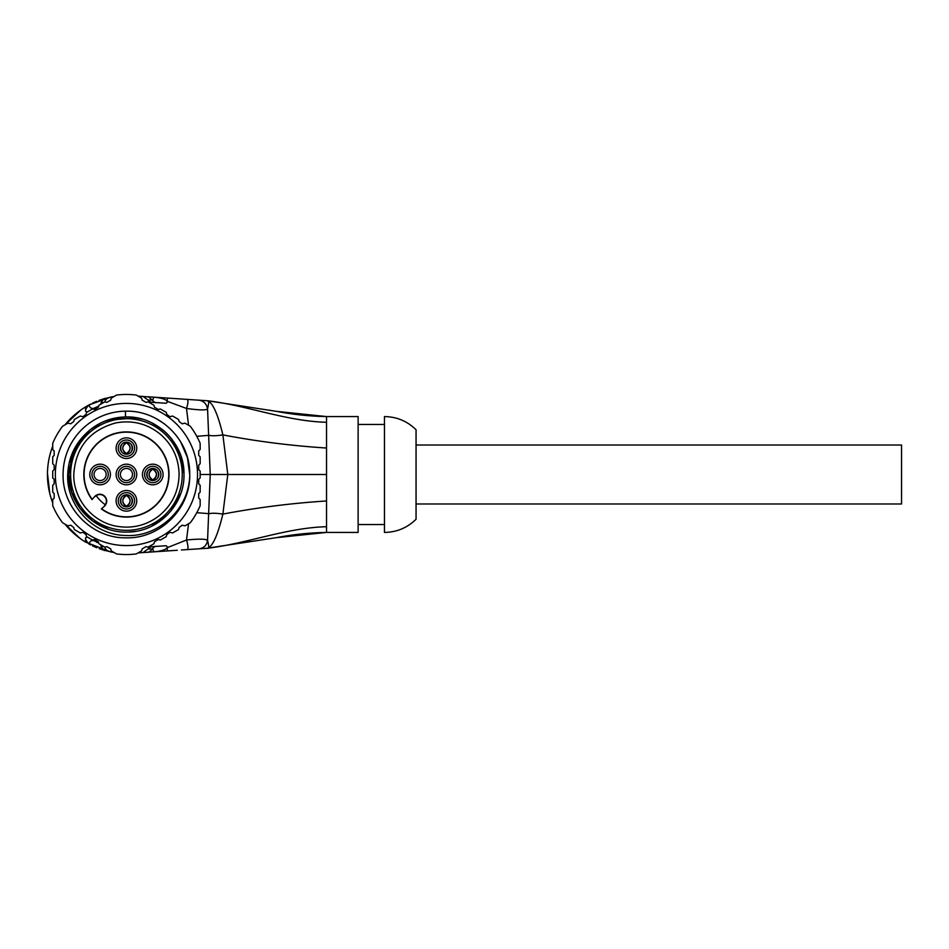 <?xml version="1.0" encoding="UTF-8"?>
<svg xmlns="http://www.w3.org/2000/svg" width="949" height="949" viewBox="0 0 949 949"><rect width="100%" height="100%" fill="white"/><g stroke="black" fill="none" stroke-linecap="round" stroke-linejoin="round"><path stroke-width="1.42" d="M129.906 545.497L130.582 545.461M130.037 545.497L126.431 545.592A71.092 71.092 0 0 1 55.35 474.5A71.092 71.092 0 0 1 126.431 403.408A71.092 71.092 0 0 1 197.522 474.5A71.092 71.092 0 0 1 126.431 545.592L122.48 545.473M136.3 553.931A80.036 80.036 0 0 1 116.573 553.931L111.235 550.847L110.701 548.866L106.834 546.636L104.853 547.158L98.921 543.741L98.388 541.76L94.52 539.518L92.539 540.052L86.608 536.636L86.074 534.643L83.026 532.306L80.226 532.947L74.295 529.518L73.773 527.537L70.712 525.2L67.913 525.841L62.587 522.757A80.036 80.036 0 0 1 52.717 505.675L52.717 499.518L54.164 498.059L54.164 493.587L52.717 492.14L52.717 485.295L54.164 483.848L54.164 479.375L52.717 477.928L52.717 471.072L54.164 469.625L54.164 465.152L52.717 463.705L52.717 456.86L54.164 455.413L54.164 450.941L52.717 449.482L52.717 443.325A80.036 80.036 0 0 1 62.587 426.243L67.913 423.159L70.712 423.8L73.773 421.463L74.295 419.482L80.226 416.053L83.026 416.694L86.074 414.357L86.608 412.364L92.539 408.948L94.52 409.482L98.388 407.24L98.921 405.259L104.853 401.842L106.834 402.364L110.701 400.134L111.235 398.153L116.573 395.069A80.036 80.036 0 0 1 136.3 395.069L141.638 398.153L142.172 400.134L146.039 402.364L148.02 401.842L153.952 405.259L154.473 407.24L158.353 409.482L160.334 408.948L166.265 412.364L166.787 414.357L169.847 416.694L172.647 416.053L178.578 419.482L179.1 421.463L182.161 423.8L184.96 423.159L190.286 426.243A80.036 80.036 0 0 1 200.156 443.325L200.156 449.482L198.709 450.941L198.709 455.413L200.156 456.86L200.156 463.705L198.709 465.152L198.709 469.625L200.156 471.072L200.156 477.928L198.709 479.375L198.709 483.848L200.156 485.295L200.156 492.14L198.709 493.587L198.709 498.059L200.156 499.518L200.156 505.675A80.036 80.036 0 0 1 190.286 522.757L184.96 525.841L182.161 525.2L179.1 527.537L178.578 529.518L172.647 532.947L169.847 532.306L166.787 534.643L166.265 536.636L160.334 540.052L158.353 539.518L154.473 541.76L153.952 543.741L148.02 547.158L146.039 546.636L142.172 548.866L141.638 550.847L136.3 553.931M125.387 411.166A63.346 63.346 0 0 0 63.085 474.5C62.302 508.427 92.397 538.546 126.3 537.846C160.025 538.783 190.619 508.664 189.741 474.5L189.729 473.527C189.942 439.577 159.491 409.932 125.387 411.19L125.553 416.955A57.557 57.557 0 0 0 86.395 433.159C74.615 444.346 68.387 458.118 67.723 474.5C66.145 506.244 94.153 535.687 126.798 535.509C159.29 536.956 189.67 508.249 189.741 474.5M164.497 423.918L156.775 418.948M180.785 493.433L170.95 510.977M167.926 514.394L151.496 526.315M135.766 531.298L128.661 532.009M108.471 529.174L92.528 521.001L79.882 508.332L71.685 492.246L68.886 474.5L69.241 468.082M70.226 462.139L74.591 449.518M81.199 438.913L90.558 429.506M99.787 423.491L104.532 421.273M105.837 420.763L114.853 418.118M120.653 417.24L128.625 416.991M161.721 429.031L164.972 431.759M168.459 435.164L172.089 439.446M106.869 420.371L125.553 416.955C156.609 415.65 184.806 443.42 183.987 474.5C184.735 505.2 157.392 532.721 126.573 532.057C95.896 532.97 68.126 505.426 68.886 474.5L73.417 452.092L86.323 433.23L74.2 450.336L69.004 470.68M90.44 429.589L101.329 422.708L90.44 429.589M131.128 417.133L139.1 418.355M151.365 422.625L162.208 429.411M171.318 438.474L180.749 455.449L183.987 473.812M107.356 420.205L136.68 417.868M76.916 503.812L72.907 495.651M70.487 460.977L74.568 449.553M82.741 437.05L90.535 429.517M104.212 421.415L115.031 418.082M132.943 417.311L142.053 419.102M157.617 426.125L165.458 432.198M189.729 474.737L187.439 457.596L180.583 441.712M165.814 432.53L167.676 434.345M176.917 446.86L181.473 457.643M126.431 530.313A55.813 55.813 0 0 1 70.617 474.5A55.813 55.813 0 0 1 126.431 418.687A55.813 55.813 0 0 1 182.255 474.5A55.813 55.813 0 0 1 126.431 530.313M101.353 508.925L104.675 505.983L101.353 508.925A42.598 42.598 0 0 0 169.029 474.5A42.598 42.598 0 0 0 126.431 431.902A42.598 42.598 0 0 0 92.006 499.589L94.959 496.268L92.006 499.589M104.473 505.781L105.315 504.738A36.881 36.881 0 0 1 96.193 495.627L95.149 496.457M92.041 499.186A42.337 42.337 0 0 1 126.431 432.163A42.337 42.337 0 0 1 168.768 474.5A42.337 42.337 0 0 1 101.757 508.901M104.675 505.983A6.868 6.868 0 0 0 99.811 494.251A6.868 6.868 0 0 0 94.959 496.268M96.193 495.627A6.584 6.584 0 0 1 105.315 504.738M136.751 500.823A10.32 10.32 0 0 1 126.431 511.155A10.32 10.32 0 0 1 116.11 500.823A10.32 10.32 0 0 1 126.431 490.503A10.32 10.32 0 0 1 136.751 500.823M118.269 500.823A8.161 8.161 0 0 0 126.431 508.996A8.161 8.161 0 0 0 134.592 500.823A8.161 8.161 0 0 0 126.431 492.661A8.161 8.161 0 0 0 118.269 500.823M120.381 500.823A6.05 6.05 0 0 0 126.431 506.885A6.05 6.05 0 0 0 132.492 500.823A6.05 6.05 0 0 0 126.431 494.773A6.05 6.05 0 0 0 120.381 500.823M126.253 506.885L126.431 506.22A5.789 5.789 -90 0 0 126.431 495.437L126.253 494.773M110.428 474.5A10.32 10.32 0 0 1 100.108 484.82A10.32 10.32 0 0 1 89.787 474.5A10.32 10.32 0 0 1 100.108 464.18A10.32 10.32 0 0 1 110.428 474.5M108.269 474.5A8.161 8.161 0 0 0 100.108 466.339A8.161 8.161 0 0 0 91.946 474.5A8.161 8.161 0 0 0 100.108 482.661A8.161 8.161 0 0 0 108.269 474.5M106.158 474.5A6.05 6.05 0 0 0 100.108 468.45A6.05 6.05 0 0 0 94.046 474.5A6.05 6.05 0 0 0 100.108 480.55A6.05 6.05 0 0 0 106.158 474.5M136.751 448.177A10.32 10.32 0 0 1 126.431 458.497A10.32 10.32 0 0 1 116.11 448.177A10.32 10.32 0 0 1 126.431 437.845A10.32 10.32 0 0 1 136.751 448.177M134.592 448.177A8.161 8.161 0 0 0 126.431 440.004A8.161 8.161 0 0 0 118.269 448.177A8.161 8.161 0 0 0 126.431 456.339A8.161 8.161 0 0 0 134.592 448.177M132.492 448.177A6.05 6.05 0 0 0 126.431 442.115A6.05 6.05 0 0 0 120.381 448.177A6.05 6.05 0 0 0 126.431 454.227A6.05 6.05 0 0 0 132.492 448.177M126.253 454.227L126.431 453.563A5.789 5.789 -90 0 0 126.431 442.78L126.253 442.115M163.086 474.5A10.32 10.32 0 0 1 152.765 484.82A10.32 10.32 0 0 1 142.445 474.5A10.32 10.32 0 0 1 152.765 464.18A10.32 10.32 0 0 1 163.086 474.5M160.927 474.5A8.161 8.161 0 0 0 152.765 466.339A8.161 8.161 0 0 0 144.604 474.5A8.161 8.161 0 0 0 152.765 482.661A8.161 8.161 0 0 0 160.927 474.5M158.815 474.5A6.05 6.05 0 0 0 152.765 468.45A6.05 6.05 0 0 0 146.704 474.5A6.05 6.05 0 0 0 152.765 480.55A6.05 6.05 0 0 0 158.815 474.5M152.575 480.55L152.765 479.897A5.789 5.789 -90 0 0 152.765 469.103L152.575 468.45M116.11 474.5A10.32 10.32 0 0 1 126.431 464.18A10.32 10.32 0 0 1 136.751 474.5A10.32 10.32 0 0 1 126.431 484.82A10.32 10.32 0 0 1 116.11 474.5M118.269 474.5A8.161 8.161 0 0 0 126.431 482.661A8.161 8.161 0 0 0 134.592 474.5A8.161 8.161 0 0 0 126.431 466.339A8.161 8.161 0 0 0 118.269 474.5M120.381 474.5A6.05 6.05 0 0 0 126.431 480.55A6.05 6.05 0 0 0 132.492 474.5A6.05 6.05 0 0 0 126.431 468.45A6.05 6.05 0 0 0 120.381 474.5M196.775 512.697L209.112 513.67C212.208 512.994 216.787 513.136 222.873 514.097C217.796 535.094 212.683 546.47 207.523 548.249L207.523 548.249C209.041 548.949 209.041 546.304 207.558 540.337L210.227 474.5L207.57 409.031C206.621 403.823 203.679 400.869 198.756 400.17L167.285 398.07L167.297 402.222C167.154 399.719 162.67 398.034 153.833 397.168L152.492 400.632M152.101 399.909L148.649 396.919L138.115 396.113L143.145 396.457L151.057 402.257L166.17 403.266L167.297 402.222M104.912 402.008C105.149 399.719 107.035 398.082 110.559 397.133A78.981 78.981 0 0 1 114.129 396.48M110.487 397.145L89.04 404.926C89.74 407.868 91.46 408.96 94.212 408.2L92.658 408.972A73.725 73.725 0 0 1 98.672 406.208L98.554 406.255M87.189 412.103L85.576 411.202L85.576 406.907L89.04 404.926C86.442 407.607 85.291 409.695 85.576 411.202L85.576 411.308M110.487 551.855L85.576 542.093A78.981 78.981 0 0 1 65.018 524.168L80.013 538.403M52.717 502.851A78.981 78.981 0 0 1 52.717 446.149M80.807 410.027L65.018 424.832A78.981 78.981 0 0 1 85.576 406.907L85.576 406.907A78.981 78.981 0 0 1 86.917 406.113M85.564 542.093L85.564 538.012M98.494 542.721L98.672 542.792A73.725 73.725 0 0 1 92.658 540.028L94.212 540.8C91.401 540.088 89.669 541.167 89.04 544.074C86.418 541.345 85.268 539.257 85.576 537.798L87.189 536.897M104.912 546.992C105.149 549.281 107.035 550.918 110.559 551.867A78.981 78.981 0 0 0 114.129 552.52M152.101 549.091L152.125 549.08C149.657 552.994 146.075 552.271 147.629 552.247L138.115 552.887M147.522 552.259L143.145 552.543L151.057 546.743L155.541 546.434M152.492 548.368L153.833 551.832L147.629 552.247L153.833 551.832C162.659 550.966 167.143 549.281 167.297 546.778L166.17 545.734L155.897 546.41C155.624 545.865 154.367 546.743 152.113 549.068L148.091 548.913M167.297 546.778L167.285 550.93L177.309 550.266L153.833 551.832M181.449 549.981L187.155 549.601C188.448 548.842 188.234 545.639 186.514 540.005L188.554 523.753M188.554 425.247L186.502 408.461C198.756 410.146 205.779 410.336 207.57 409.031C210.168 396.623 207.701 402.447 207.534 400.751C212.695 402.542 217.807 413.918 222.873 434.903C216.609 435.864 212.018 436.006 209.112 435.33L196.775 436.303M167.297 401.332L186.502 408.461C188.199 403.159 188.4 400.146 187.107 399.387L173.975 398.509M187.107 399.387L147.629 396.753M148.091 400.087L152.113 399.92C154.367 402.257 155.636 403.135 155.897 402.59L155.541 402.566M104.817 398.533C104.082 398.129 102.824 399.588 101.033 402.91L104.212 402.21M89.242 410.846L89.93 410.454M113.002 552.33L111.424 552.045M112.634 396.729L111.389 396.967M89.17 544.145A78.981 78.981 0 0 0 90.677 544.928A78.981 78.981 0 0 1 89.17 544.145M92.528 545.841A78.981 78.981 0 0 0 93.987 546.505A78.981 78.981 0 0 1 92.528 545.841M94.58 546.778A78.981 78.981 0 0 0 96.798 547.715A78.981 78.981 0 0 1 94.58 546.778M99.147 548.617A78.981 78.981 0 0 0 104.817 550.467A78.981 78.981 0 0 1 99.147 548.617M326.539 526.719L326.539 532.425L358.129 532.425L358.129 416.575L326.539 416.575L326.539 526.719C286.112 527.763 247.618 543.457 207.523 548.249L199.195 548.795C203.999 548.012 206.787 545.189 207.558 540.337C205.779 538.902 198.756 538.795 186.514 540.005L167.297 547.656M190.108 549.412L185.779 549.696L190.108 549.412M166.81 550.966L165.897 551.025M164.45 551.12L163.264 551.203L164.45 551.12M187.155 549.601L199.195 548.795M208.305 548.036L276.23 537.68L326.539 532.425C309.623 532.721 292.85 534.477 276.23 537.68M326.539 500.977C291.723 503.184 257.179 507.561 222.873 514.097L227.796 474.5L222.873 434.903C257.179 441.439 291.723 445.816 326.539 448.023M198.756 400.17L207.724 400.775L198.756 400.17M384.452 416.575L384.452 532.425C396.741 532.235 407.275 527.846 416.053 519.257L416.053 429.743C407.275 421.154 396.741 416.765 384.452 416.575M416.053 503.99L901.55 503.99L901.55 445.01L416.053 445.01M166.17 545.734L161.14 546.066L166.17 545.734M104.817 550.467C104.082 550.871 102.824 549.412 101.033 546.09L104.212 546.79M89.93 538.546L89.242 538.154M122.765 500.823A5.789 5.789 90 0 0 126.442 506.22C121.626 502.626 121.626 499.032 126.431 495.437A5.789 5.789 90 0 0 122.765 500.823M121.709 497.039A7.9 7.889 90 0 0 121.709 504.619M131.164 504.619A7.9 7.889 -90 0 0 131.164 497.039M122.765 448.165A5.789 5.789 90 0 0 126.442 453.563C121.626 449.968 121.626 446.374 126.431 442.78A5.789 5.789 90 0 0 122.765 448.165M121.709 444.381A7.9 7.889 90 0 0 121.709 451.961M131.164 451.961A7.9 7.889 -90 0 0 131.164 444.381M149.088 474.5A5.789 5.789 90 0 0 152.765 479.897C147.949 476.303 147.949 472.697 152.765 469.103A5.789 5.789 90 0 0 149.088 474.5M148.032 470.716A7.9 7.889 90 0 0 148.032 478.284M157.487 478.284A7.9 7.889 -90 0 0 157.487 470.716M104.568 398.604A78.981 78.981 0 0 0 98.957 400.454M96.786 401.297A78.981 78.981 0 0 0 94.568 402.234M94.058 402.459A78.981 78.981 0 0 0 92.516 403.171M90.677 404.072A78.981 78.981 0 0 0 89.17 404.855M200.156 474.5L326.539 474.5M326.539 422.281C286.112 421.237 247.618 405.543 207.534 400.751L276.23 411.32L326.539 416.575C309.623 416.279 292.85 414.523 276.23 411.32M179.088 474.5C178.709 491.511 171.923 505.378 158.708 516.102C146.371 525.331 132.599 528.759 117.379 526.375C92.812 522.579 73.298 499.364 73.773 474.5C75.612 447.418 89.609 430.229 115.754 422.934C132.492 419.861 147.451 423.705 160.63 434.464C172.635 445.117 178.78 458.462 179.088 474.5M126.431 506.22C131.247 502.626 131.247 499.032 126.431 495.437M126.431 453.563C131.247 449.968 131.247 446.374 126.431 442.78M152.765 479.897C157.57 476.303 157.57 472.697 152.765 469.103M179.385 398.877L177.226 398.734M174.07 398.521L168.103 398.117M101.033 402.91L100.606 404.286M114.141 396.468L104.497 398.627M47.462 473.302L49.787 493.551M104.046 550.242L114.153 552.532M156.478 551.654L158.186 551.535M163.453 551.191L164.557 551.12M184.996 549.744L193.371 549.186M171.472 398.343L169.23 398.2M164.545 397.88L163.679 397.833M384.452 424.476L358.129 424.476M358.129 524.524L384.452 524.524M208.329 400.964L207.724 400.775M174.106 550.479L169.847 550.764M101.033 546.09L100.606 544.714M98.435 542.698L96.751 542.354"/></g></svg>
